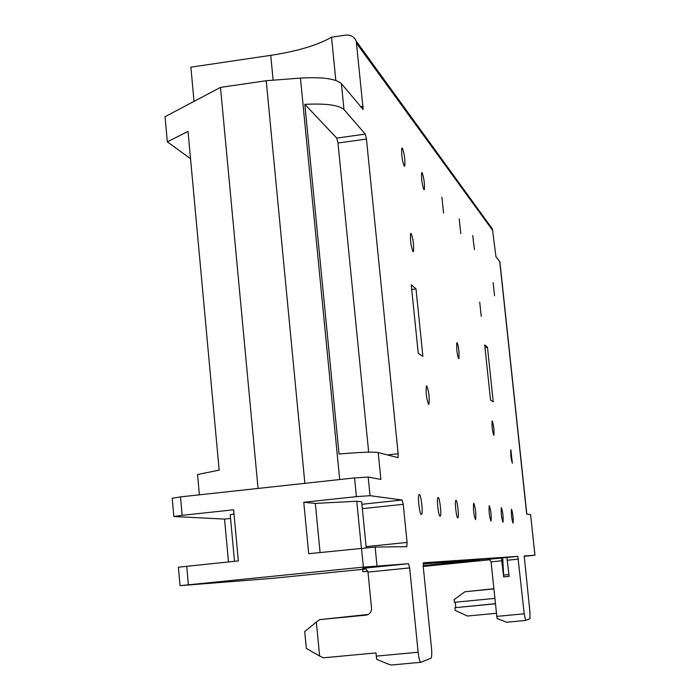<?xml version="1.0" encoding="UTF-8"?>
<svg xmlns="http://www.w3.org/2000/svg" width="700" height="700" viewBox="0 0 700 700"><rect width="100%" height="100%" fill="white"/><g stroke="black" fill="none" stroke-linecap="round" stroke-linejoin="round"><path stroke-width="1.05" d="M423.15 563.903L479.483 559.904L423.159 565.609M487.471 347.252L484.715 344.934L490.543 400.102L493.229 401.783L487.471 347.252L485.012 347.681M365.942 569.03L272.606 578.322L180.04 585.655L363.361 567.122L408.529 563.71L409.64 567.91L418.136 652.242C418.889 658.7 419.799 662.06 420.858 662.305L431.113 658.149C431.83 656.714 431.935 653.135 431.428 647.421L423.255 566.808L423.351 562.782L517.843 556.378L524.212 613.786L525.639 620.445L529.996 618.695L529.891 611.721L524.212 555.966L534.957 555.231L524.142 556.334M503.694 576.905L501.392 558.031L499.398 558.163L506.87 557.48L509.162 576.363L503.694 576.905L503.633 575.094L508.979 574.569M423.22 566.457L489.65 559.79M367.78 571.183L362.915 571.707L367.824 571.314M434.814 562.66L446.53 561.628L434.814 562.66M458.08 561.041L468.519 560.114L458.08 561.041M477.838 559.668L487.226 558.827L477.838 559.668M502.722 557.83L503.633 575.094M511.543 509.285L511.446 509.338C511.14 514.404 511.656 519.006 513.004 523.136L513.1 523.093C513.406 518.053 512.89 513.459 511.543 509.285M194.031 101.377L190.873 67.174L270.734 55.344C297.124 51.319 317.389 45.273 331.529 37.214L345.704 35.105C350.726 34.676 354.244 36.715 356.274 41.221L492.406 228.97L495.941 256.646L499.896 261.809L526.803 514.054M530.626 514.622L526.68 514.036L499.739 261.494M366.214 547.811L361.672 501.812L356.773 501.252L315.332 503.405L303.783 502.276L308.709 553.691L375.139 547.067L406.822 546.683L407.076 542.43L403.235 504.324L402.124 500.001L370.037 495.688L356.414 496.633L354.576 477.916L368.191 477.059L370.037 495.688M387.223 454.948L398.142 453.731L398.046 457.634L378.192 452.559L380.879 479.43L368.191 477.059M398.142 453.731L366.45 139.046L365.277 134.094L343.98 109.55C338.817 105.044 325.762 103.32 304.832 104.361L339.036 454.029C360.255 452.191 373.31 451.701 378.192 452.559M190.54 158.69L167.326 141.846L165.043 116.699L220.482 87.404L266.21 80.728L300.449 78.085C322.262 76.851 335.904 78.697 341.399 83.641L363.16 109.498L356.274 41.221M418.259 353.386L422.896 356.3L415.984 288.794L411.25 284.839L418.259 353.386M411.101 233.398L410.585 233.581C410.104 240.109 410.891 246.138 412.974 251.65L413.473 251.466C413.971 245.017 413.184 238.998 411.101 233.398M479.727 302.155L481.233 316.391L479.727 302.155M426.72 385.84L426.344 386.041C425.731 392.928 426.493 399.035 428.619 404.364L428.977 404.171C429.608 397.364 428.855 391.256 426.72 385.84M492.258 420.928L492.091 420.989C491.776 426.16 492.336 430.938 493.78 435.33L493.929 435.26C494.252 430.141 493.701 425.364 492.258 420.928M455.98 500.343L455.77 500.474C454.545 501.795 456.461 518.227 457.791 517.886L457.992 517.764C459.218 516.46 457.327 500.124 455.98 500.343M438.156 497.481L437.885 497.648C436.52 499.249 438.567 516.565 440.072 516.206L440.326 516.04C441.691 514.465 439.679 497.254 438.156 497.481M489.326 505.715L489.186 505.785C488.775 511.472 489.352 516.556 490.936 521.036L491.059 520.966C491.488 515.331 490.91 510.248 489.326 505.715M501.401 507.657L501.287 507.719C500.938 513.065 501.489 517.886 502.933 522.183L503.046 522.121C503.405 516.819 502.854 511.998 501.401 507.657M422.135 172.655L421.654 172.751C421.277 178.649 422.021 184.284 423.885 189.639L424.349 189.543C424.743 183.706 423.999 178.08 422.135 172.655M402.36 148.085L401.774 148.234C401.354 154.569 402.168 160.554 404.215 166.18L404.784 166.023C405.221 159.766 404.416 153.79 402.36 148.085M459.226 218.759L460.793 233.66L459.226 218.759M472.701 235.506L474.442 249.62L472.701 235.506M473.778 503.213L473.611 503.309C473.104 509.425 473.734 514.85 475.484 519.566L475.641 519.47C476.149 513.415 475.528 507.99 473.778 503.213M441.91 197.234L443.564 213.115L441.91 197.234M458.981 351.488C458.238 345.415 457.502 342.501 456.767 342.738L456.794 349.877C457.537 355.95 458.273 358.873 458.999 358.636L458.981 351.488M510.904 449.82L510.79 449.873C510.528 454.668 511.044 459.113 512.33 463.207L510.904 449.82M493.141 282.59L494.541 295.767L493.141 282.59M419.309 494.445L418.967 494.673C417.445 496.597 419.632 514.798 421.339 514.421L421.654 514.202C423.168 512.321 421.024 494.226 419.309 494.445M492.406 228.97L490.49 226.328M167.326 141.846L188.029 131.39L219.161 470.12L197.54 474.53L199.386 494.821M354.576 477.916L180.486 496.886L182.14 515.322L173.854 516.53L224.543 519.085L228.48 561.925M220.482 87.404L258.064 488.434M304.868 483.332L266.21 80.728M368.664 452.156L337.977 143.01L336.752 138.084L304.832 104.361M180.486 496.886L172.218 498.295M303.783 502.276L356.414 496.633M182.14 515.322L233.625 509.801L238.341 560.91L178.386 567.21M233.993 513.861L230.221 514.771L234.509 561.304M224.543 519.085L230.554 518.446M315.332 503.405L320.066 552.528M356.773 501.252L361.401 548.293M331.529 37.214L335.825 80.43M411.731 289.546L415.984 288.794M409.64 567.91L367.99 572.093L366.17 569.179L362.644 568.33L408.529 563.71M367.99 572.093L371.543 608.169C371.551 612.08 369.679 614.407 365.942 615.151L319.716 619.614L316.356 622.072L319.611 656.014L323.391 657.808L375.961 652.916L376.679 659.295C386.251 663.469 391.283 665.367 391.79 664.974L420.7 662.322M316.356 622.072L304.71 631.523L306.32 648.401L319.611 656.014M368.235 614.46L319.716 619.614M501.988 560.761L491.067 561.855L497.026 618.459L506.564 622.256L525.604 620.454M495.442 603.671L454.939 607.696L495.46 603.794M455.761 607.495L455.227 602.227M496.449 613.27L467.434 616.035L455.219 610.391L454.939 607.696M494.891 598.386L454.387 602.306L454.116 599.611L464.931 591.754L493.903 588.919M493.876 588.735L464.931 591.754M491.067 561.855L489.921 559.965L487.725 559.396L501.392 558.031M506.87 557.48L517.843 556.378M534.931 555.231L530.591 514.614L534.957 555.231M375.139 547.067L376.994 565.819M341.399 83.641L343.98 109.55M492.774 230.536L356.851 43.689M300.449 78.085L339.684 479.535M366.45 139.046L337.977 143.01M336.752 138.084L365.277 134.094M361.918 504.289L402.124 500.001M403.235 504.324L362.346 508.664M366.091 546.639L407.076 542.43M363.361 567.122L361.506 548.284M186.716 566.204L188.388 584.771M273.131 80.185L270.734 55.344M360.535 106.855L363.169 106.479M376.276 656.119L418.136 652.242M365.942 615.151L367.203 614.898M518.42 559.116L507.465 560.21M496.773 616.394L524.212 613.786M362.915 571.707L362.688 569.363M421.067 514.264L421.654 514.202M398.046 457.634L397.582 457.686M405.834 546.691L406.954 546.577M180.04 585.655L178.386 567.175M173.854 516.53L172.209 498.173M412.877 251.536L413.473 251.466M428.453 404.233L428.977 404.171M439.871 516.084L440.326 516.04M423.859 189.604L424.349 189.543M404.162 166.11L404.784 166.023"/></g></svg>
